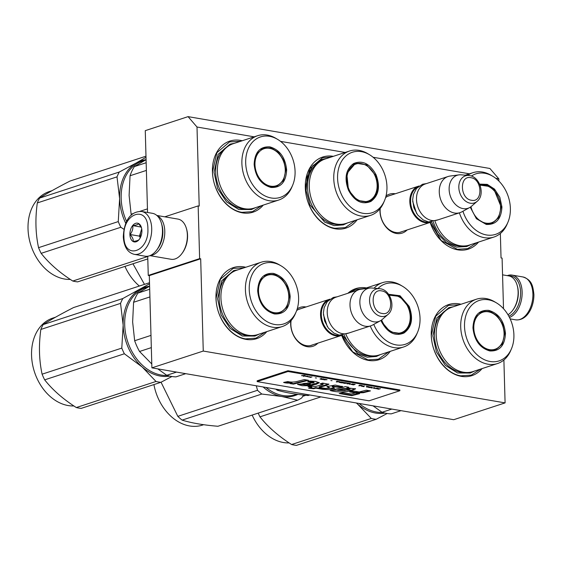 <?xml version="1.0" encoding="UTF-8"?>
<svg xmlns="http://www.w3.org/2000/svg" width="562" height="562" viewBox="0 0 562 562"><rect width="100%" height="100%" fill="white"/><g stroke="black" fill="none" stroke-linecap="round" stroke-linejoin="round"><path stroke-width="0.84" d="M495.81 178.337L498.831 178.857L498.894 181.055M500.356 233.49L501.037 257.93L502.091 258.113L503.51 308.707M503.889 360.003L505.09 402.891L203.261 351.053L200.683 258.801L199.629 258.618L198.154 205.91L199.208 206.085L197.002 127.019L254.186 136.84M280.522 141.364L345.152 152.464M373.119 157.269L469.474 173.813M317.853 343.157A20.471 15.336 -108.1 0 1 307.119 346.67A20.471 15.336 -108.1 0 1 290.786 320.944M297.235 308.833A20.471 15.336 -108.1 0 1 306.009 306.978A20.471 15.336 -108.1 0 1 306.016 306.978M407.113 229.956A20.471 15.336 -108.1 0 1 396.379 233.476A20.471 15.336 -108.1 0 1 379.961 208.79M386.031 195.969A20.471 15.336 -108.1 0 1 395.269 193.778A20.471 15.336 -108.1 0 1 395.276 193.785M263.269 205.095A37.387 28.002 -108.1 0 1 242.461 212.858A37.387 28.002 -108.1 0 1 212.429 171.635A37.387 28.002 -108.1 0 1 240.438 140.381A37.387 28.002 -108.1 0 1 242.222 140.753M357.137 219.777A37.387 28.002 -108.1 0 1 335.331 228.811A37.387 28.002 -108.1 0 1 305.299 187.589A37.387 28.002 -108.1 0 1 333.308 156.327A37.387 28.002 -108.1 0 1 333.329 156.334M478.557 242.074A37.387 28.002 -108.1 0 1 457.749 249.837A37.387 28.002 -108.1 0 1 430.162 222.419M266.802 331.608A37.387 28.002 -108.1 0 1 245.994 339.378A37.387 28.002 -108.1 0 1 215.963 298.148A37.387 28.002 -108.1 0 1 243.971 266.894A37.387 28.002 -108.1 0 1 245.756 267.266M390.218 351.362A37.387 28.002 -108.1 0 1 368.412 360.404A37.387 28.002 -108.1 0 1 341.675 335.352M347.871 293.287A37.387 28.002 -108.1 0 1 366.389 287.92A37.387 28.002 -108.1 0 1 366.41 287.92M482.091 368.588A37.387 28.002 -108.1 0 1 461.283 376.35A37.387 28.002 -108.1 0 1 431.251 335.128A37.387 28.002 -108.1 0 1 459.259 303.873A37.387 28.002 -108.1 0 1 461.044 304.246M498.831 178.857L489.902 168.481L188.073 116.636L145.27 130.644L147.553 212.485M197.002 127.019L188.073 116.636M198.154 205.91L164.792 216.82M199.629 258.618L148.263 275.429L147.722 256.23M148.263 275.429L149.316 275.612L200.683 258.801M203.261 351.053L151.895 367.857L149.316 275.612M505.09 402.891L453.717 419.702L151.895 367.857M312.879 344.787A19.115 14.317 -108.1 0 1 311.65 345.272A19.115 14.317 -108.1 0 1 306.22 345.637A19.115 14.317 -108.1 0 1 291.109 320.579M296.666 310.54A19.115 14.317 -108.1 0 1 299.764 308.938A19.115 14.317 -108.1 0 1 301.042 308.608M402.139 231.586A19.115 14.317 -108.1 0 1 400.91 232.071A19.115 14.317 -108.1 0 1 395.486 232.436A19.115 14.317 -108.1 0 1 380.235 208.446M385.595 197.599A19.115 14.317 -108.1 0 1 389.023 195.745A19.115 14.317 -108.1 0 1 390.302 195.407M355.648 220.262L345.307 227.596L334.889 228.291C319.673 226.163 305.538 206.767 305.398 187.82L309.767 168.663L322.476 157.824L331.496 156.931M388.735 351.854L378.388 359.188L367.969 359.884L352.662 351.826L341.738 335.345M349.107 292.879L355.563 289.416L364.583 288.524M480.475 369.122L471.258 375.135L460.84 375.838C445.624 373.709 431.49 354.306 431.349 335.359L435.719 316.202L448.434 305.37L459.421 304.773M261.646 205.629L252.436 211.642L242.018 212.345C226.802 210.216 212.668 190.813 212.527 171.867L216.897 152.716L229.605 141.877L240.599 141.28M265.187 332.142L255.97 338.162L245.552 338.858C230.336 336.729 216.201 317.326 216.061 298.38L220.43 279.23L233.139 268.39L244.133 267.8M476.941 242.601L467.724 248.622L457.306 249.317L441.156 240.452L430.218 222.397M399.631 232.408L430.506 222.306A19.031 14.254 71.9 0 1 425.104 222.664A19.031 14.254 -108.1 0 1 410.176 205.179A19.031 14.254 -108.1 0 1 418.669 186.127A19.031 14.254 -108.1 0 1 419.119 185.994M430.506 222.306A19.031 14.254 71.9 0 0 430.949 222.152M429.171 222.046A18.49 13.846 71.9 0 1 425.434 222.025A18.49 13.846 -108.1 0 1 411.131 206.057A18.49 13.846 -108.1 0 1 417.742 187.125M459.962 212.668L437.187 220.121A19.031 14.254 71.9 0 1 431.785 220.48A19.031 14.254 -108.1 0 1 416.849 202.994A19.031 14.254 -108.1 0 1 425.35 183.943L448.125 176.489A19.031 14.254 -108.1 0 1 450.057 176.054L458.971 174.873A17.366 13.003 -108.1 0 1 461.198 174.824L468.743 175.47A14.261 10.678 71.9 0 0 458.845 187.975A14.261 10.678 71.9 0 0 470.282 203.219A14.261 10.678 71.9 0 0 477.194 201.301L471.49 206.282A17.366 13.003 71.9 0 1 469.663 207.561L461.781 211.881A19.031 14.254 71.9 0 1 459.962 212.668A19.031 14.254 71.9 0 1 454.553 213.033A19.031 14.254 -108.1 0 1 439.624 195.548A19.031 14.254 -108.1 0 1 448.125 176.489M469.663 207.561A17.366 13.003 71.9 0 1 463.074 208.614A17.366 13.003 -108.1 0 1 449.277 191.473A17.366 13.003 -108.1 0 1 458.971 174.873M310.365 345.602L341.246 335.5A19.031 14.254 71.9 0 1 335.844 335.865A19.031 14.254 -108.1 0 1 320.909 318.38A19.031 14.254 -108.1 0 1 329.409 299.328A19.031 14.254 -108.1 0 1 329.859 299.188M341.246 335.5A19.031 14.254 71.9 0 0 341.689 335.345M339.905 335.247A18.49 13.846 71.9 0 1 336.167 335.226A18.49 13.846 -108.1 0 1 321.864 319.251A18.49 13.846 -108.1 0 1 328.482 300.326M370.695 325.869L347.92 333.315A19.031 14.254 71.9 0 1 342.518 333.68A19.031 14.254 -108.1 0 1 327.59 316.195A19.031 14.254 -108.1 0 1 336.09 297.143L358.858 289.69A19.031 14.254 -108.1 0 1 360.797 289.247L369.705 288.074A17.366 13.003 -108.1 0 1 371.939 288.025L379.476 288.671A14.261 10.678 71.9 0 0 369.578 301.169A14.261 10.678 71.9 0 0 381.015 316.413A14.261 10.678 71.9 0 0 387.935 314.502L382.23 319.483A17.366 13.003 71.9 0 1 380.404 320.762L372.522 325.075A19.031 14.254 71.9 0 1 370.695 325.869A19.031 14.254 71.9 0 1 365.293 326.227A19.031 14.254 -108.1 0 1 350.365 308.742A19.031 14.254 -108.1 0 1 358.858 289.69M380.404 320.762A17.366 13.003 71.9 0 1 373.807 321.808A17.366 13.003 -108.1 0 1 360.01 304.674A17.366 13.003 -108.1 0 1 369.705 288.074M507.289 275.647A21.749 13.404 99.7 0 1 507.844 275.45A21.749 13.404 99.7 0 1 512.115 275.099A21.749 13.404 99.7 0 1 522.133 292.057A21.749 13.404 99.7 0 1 509.481 317.46M508.989 275.949A20.661 12.729 99.7 0 1 520.602 292.135A20.661 12.729 99.7 0 1 508.807 316.181M134.325 254.347L145.087 256.202A21.749 13.404 -80.3 0 0 156.805 249.893L157.248 249.282A20.661 12.729 -80.3 0 0 162.629 230.652A20.661 12.729 -80.3 0 0 161.61 223.901L161.399 223.177A21.749 13.404 -80.3 0 0 152.457 213.321L141.687 211.474C128.136 211.186 123.851 224.751 123.303 236.911C124.026 246.915 127.7 252.731 134.325 254.347A21.749 13.404 -80.3 0 0 151.705 228.432A21.749 13.404 -80.3 0 0 141.687 211.474M156.805 249.893A21.749 13.404 -80.3 0 0 162.467 230.28A21.749 13.404 -80.3 0 0 161.399 223.177M123.914 236.469C123.837 260.515 149.288 252.19 147.883 228.629C147.961 204.582 122.502 212.914 123.914 236.469M129.906 234.509A9.519 5.866 -80.3 0 0 133.285 241.604A9.519 5.866 -80.3 0 0 139.411 239.173A9.519 5.866 -80.3 0 0 141.891 230.589A9.519 5.866 -80.3 0 0 141.42 227.484A9.519 5.866 -80.3 0 0 134.578 223.824A9.519 5.866 -80.3 0 0 129.906 234.509M141.54 227.933L138.716 223.683C138.048 224.554 136.067 225.2 132.787 225.629C133.18 228.811 132.26 231.769 130.04 234.502C132.407 237.038 133.475 239.356 133.229 241.442C136.51 241.021 138.491 240.374 139.158 239.496L139.306 239.314M130.04 234.502L139.46 236.124L140.247 237.824M132.787 225.629L141.167 227.069M141.722 228.818L139.46 236.124M141.807 229.408A8.156 5.023 -80.3 0 0 140.837 231.685A8.156 5.023 -80.3 0 0 140.261 235.864A8.156 5.023 -80.3 0 0 140.416 237.48M149.913 255.647L171.073 259.279A20.394 12.561 -80.3 0 0 182.053 253.371L182.608 252.605A19.031 11.725 -80.3 0 0 187.56 235.443A19.031 11.725 -80.3 0 0 186.626 229.233L186.359 228.327A20.394 12.561 -80.3 0 0 177.971 219.089L156.819 215.457M182.053 253.371A20.394 12.561 -80.3 0 0 187.364 234.979A20.394 12.561 -80.3 0 0 186.359 228.327M150.272 255.499A20.394 12.561 -80.3 0 0 164.778 231.101A20.394 12.561 -80.3 0 0 157.107 215.71M157.585 248.804A19.031 11.725 -80.3 0 0 162.868 231.2A19.031 11.725 -80.3 0 0 161.765 224.463M502.561 274.839L508.715 275.893A20.394 12.561 99.7 0 1 517.103 285.131L517.37 286.037A19.031 11.725 99.7 0 1 518.304 292.254A19.031 11.725 99.7 0 1 513.352 309.416L512.797 310.175A20.394 12.561 99.7 0 1 507.992 314.755M517.103 285.131A20.394 12.561 99.7 0 1 518.108 291.79A20.394 12.561 99.7 0 1 512.797 310.175M479.583 184.104L487.233 184.371L494.532 189.106L499.829 197.234L501.929 206.921C501.311 219.082 496.084 224.919 486.242 224.428L476.4 218.716L470.253 207.209M479.815 184.624L487.184 185.116L494.146 189.801L501.163 206.964L498.733 217.599L491.673 223.62L485.884 224.013L476.281 218.428L470.296 207.181M462.94 211.242A31.809 23.822 -108.1 0 0 485.111 234.67A31.809 23.822 -108.1 0 0 507.95 222.201A31.809 23.822 -108.1 0 0 510.373 208.369A31.809 23.822 71.9 0 0 492.958 176.391L491.202 175.337A33.846 25.353 71.9 0 0 472.923 172.689A33.846 25.353 71.9 0 0 467.647 175.379M492.958 176.391A31.809 23.822 71.9 0 0 471.37 176.047M490.633 223.908L493.485 222.138M481.332 184.982L479.955 184.975M507.95 222.201L507.149 224.09A33.846 25.353 -108.1 0 1 493.977 237.031A33.846 25.353 -108.1 0 1 459.393 212.858M493.977 237.031L469.488 245.039A33.846 25.353 -108.1 0 1 435.093 221.414M470.949 244.561L466.741 246.528L456.618 247.111L446.404 242.686L437.636 233.918L431.651 222.123M480.004 185.109L487.971 186.24A19.501 14.605 71.9 0 1 500.545 206.816A19.501 14.605 -108.1 0 1 498.108 217.206A19.501 14.605 -108.1 0 1 483.341 222.404A19.501 14.605 -108.1 0 1 470.949 206.725M498.108 217.206C496.204 220.409 493.548 222.594 490.141 223.767A20.049 15.019 -108.1 0 1 488.378 224.189M487.971 186.24A19.501 14.605 71.9 0 0 480.138 185.453M376.055 174.754C380.467 186.732 378.746 195.632 370.878 201.456C361.991 205.025 354.524 201.28 348.468 190.209C344.056 178.231 345.778 169.331 353.646 163.514C362.532 159.938 370 163.69 376.055 174.754M375.353 175.063C379.652 186.732 377.973 195.407 370.316 201.07L368.258 201.976L357.235 200.367L348.489 190.125L346.789 173.525L355.577 163.212L366.607 164.821L375.353 175.063M349.508 151.037L325.026 159.053A33.846 25.353 71.9 0 0 313.252 203.718A33.846 25.353 -108.1 0 0 346.08 223.395L370.562 215.379A33.846 25.353 -108.1 0 1 337.734 195.709A33.846 25.353 71.9 0 1 349.508 151.037A33.846 25.353 71.9 0 1 367.787 153.686L369.543 154.74A31.809 23.822 71.9 0 0 342.68 159.573A31.809 23.822 71.9 0 0 341.31 194.227A31.809 23.822 -108.1 0 0 363.628 213.398A31.809 23.822 -108.1 0 0 384.534 200.557L383.734 202.446A33.846 25.353 -108.1 0 1 370.562 215.379M384.534 200.557A31.809 23.822 -108.1 0 0 383.214 170.736A31.809 23.822 71.9 0 0 369.543 154.74M367.225 202.257L370.07 200.493M357.924 163.338L354.566 163.598M347.541 222.917L343.326 224.877L334.123 225.615L324.724 222.166L309.964 204.877L306.128 190.75L307.098 176.875L312.711 165.783L321.935 159.482L326.487 158.568M144.469 284.365L132.941 263.775M139.369 286.03A45.543 34.106 -108.1 0 1 124.961 266.388M374.84 175.372A19.501 14.605 -108.1 0 1 374.692 195.555A19.501 14.605 -108.1 0 1 349.142 189.773A19.501 14.605 71.9 0 1 349.416 169.38A19.501 14.605 71.9 0 1 364.562 164.589A19.501 14.605 71.9 0 1 374.84 175.372M374.692 195.555C372.789 198.758 370.133 200.943 366.733 202.116A20.049 15.019 -108.1 0 1 364.956 202.545M364.562 164.589C361.127 163.135 357.699 162.938 354.257 164.006A20.049 15.019 71.9 0 0 352.578 164.708M126.668 221.547A45.543 34.106 -108.1 0 1 121.167 198.337A45.543 34.106 -108.1 0 1 142.362 161.125L145.137 160.212M286.641 169.942C286.023 182.109 280.789 187.94 270.954 187.448C261.049 184.547 255.443 176.854 254.136 164.364C254.755 152.197 259.981 146.366 269.823 146.858C279.728 149.752 285.334 157.451 286.641 169.942M285.875 169.984L283.445 180.627L276.385 186.647L270.596 187.034C260.951 184.21 255.485 176.714 254.214 164.547L256.644 153.904L263.704 147.883L271.235 147.918L278.485 152.442L283.775 160.416L285.875 169.984M257.635 135.709L233.153 143.717A33.846 25.353 71.9 0 0 217.396 171.375A33.846 25.353 -108.1 0 0 254.2 208.066L278.689 200.051A33.846 25.353 -108.1 0 1 241.885 163.366A33.846 25.353 71.9 0 1 257.635 135.709A33.846 25.353 71.9 0 1 275.907 138.357L277.67 139.411A31.809 23.822 71.9 0 0 245.692 162.91A31.809 23.822 -108.1 0 0 265.32 196.082A31.809 23.822 -108.1 0 0 292.654 185.228L291.861 187.111A33.846 25.353 -108.1 0 1 278.689 200.051M292.654 185.228A31.809 23.822 -108.1 0 0 295.078 171.396A31.809 23.822 71.9 0 0 277.67 139.411M275.345 186.928L278.197 185.165M266.044 148.01L262.693 148.27M146.38 170.412L130.054 175.751L129.105 195.471L131.129 214.22L133.426 213.469M147.455 208.881L139.959 211.333M146.162 162.734L134.374 166.591L146.078 159.685M134.374 166.591A50.299 37.675 71.9 0 0 130.054 175.751M131.424 215.056A50.299 37.675 -108.1 0 1 131.129 214.22M255.661 207.589L251.453 209.549L238.752 209.493L226.514 201.856L217.585 188.396L214.045 172.26L218.14 154.304L230.055 144.146L234.607 143.24M145.98 156.201L69.99 181.062C57.247 187.596 47.117 193.272 39.593 198.098A51.662 38.687 -108.1 0 0 37.31 202.938L117.008 176.861A51.662 38.687 -108.1 0 1 119.292 172.021L39.593 198.098M125.811 223.423A46.217 34.619 -108.1 0 1 119.615 198.583L117.008 176.861M123.984 229.331L120.837 227.266A51.662 38.687 -108.1 0 1 118.259 221.59L119.615 198.583A46.217 34.619 -108.1 0 1 136.468 162.854L119.292 172.021M120.837 227.266L41.138 253.343A51.662 38.687 -108.1 0 1 38.56 247.666C35.532 233.609 35.118 218.702 37.31 202.938M147.729 256.511L72.786 281.035C59.621 272.654 49.077 263.423 41.138 253.343M118.259 221.59L38.56 247.666M146.022 159.72A46.217 34.619 71.9 0 0 136.468 162.854L146.008 157.283M147.799 258.913L77.647 281.871A51.662 38.687 71.9 0 1 75.217 281.541A51.662 38.687 -108.1 0 1 72.786 281.035M70.334 279.426A45.543 34.106 71.9 0 1 64.609 279.033A45.543 34.106 -108.1 0 1 28.88 237.192A45.543 34.106 -108.1 0 1 49.21 191.6L51.992 190.687M285.257 169.843A19.501 14.605 -108.1 0 1 282.819 180.226A19.501 14.605 -108.1 0 1 266.065 184.491A19.501 14.605 -108.1 0 1 254.979 164.638A19.501 14.605 71.9 0 1 272.682 149.26A19.501 14.605 71.9 0 1 285.257 169.843M282.819 180.226C280.909 183.43 278.26 185.615 274.853 186.788A20.049 15.019 -108.1 0 1 273.09 187.209M272.682 149.26C269.254 147.799 265.819 147.609 262.384 148.67A20.049 15.019 71.9 0 0 260.712 149.373M382.567 412.438A45.543 34.106 -108.1 0 1 376.575 412.044A45.543 34.106 -108.1 0 1 359.153 403.46M505.463 333.435C504.845 345.595 499.618 351.433 489.776 350.941C479.871 348.04 474.265 340.347 472.958 327.85C473.576 315.689 478.803 309.859 488.645 310.35C498.55 313.245 504.156 320.944 505.463 333.435M504.697 333.477L502.273 344.113L495.206 350.14L489.418 350.526C479.772 347.702 474.314 340.207 473.035 328.039L475.466 317.397L482.526 311.376L490.057 311.404L497.307 315.935L502.597 323.909L504.697 333.477M476.457 299.202L451.974 307.21A33.846 25.353 71.9 0 0 436.217 334.868A33.846 25.353 -108.1 0 0 473.021 371.552L497.511 363.544A33.846 25.353 -108.1 0 1 460.707 326.859A33.846 25.353 71.9 0 1 476.457 299.202A33.846 25.353 71.9 0 1 494.736 301.85L496.492 302.904A31.809 23.822 71.9 0 0 464.514 326.403A31.809 23.822 -108.1 0 0 484.142 359.575A31.809 23.822 -108.1 0 0 511.483 348.721L510.682 350.604A33.846 25.353 -108.1 0 1 497.511 363.544M511.483 348.721A31.809 23.822 -108.1 0 0 513.907 334.889A31.809 23.822 71.9 0 0 496.492 302.904M494.167 350.421L497.026 348.658M484.866 311.496L481.515 311.762M391.833 409.073L382.041 412.276L373.042 405.841M401.036 410.653L391.25 413.857A50.299 37.675 -108.1 0 1 382.041 412.276M474.483 371.082L470.275 373.042L457.573 372.985L445.336 365.342L436.414 351.889L432.866 335.753L436.969 317.797L448.883 307.639L453.429 306.733M356.315 402.968L357.46 403.959A46.217 34.619 71.9 0 0 375.571 413.042A46.217 34.619 71.9 0 0 385.005 413.077M356.378 402.982A46.217 34.619 -108.1 0 0 357.46 403.959L371.306 418.451A51.662 38.687 71.9 0 0 373.737 418.957A51.662 38.687 71.9 0 0 376.168 419.287L296.469 445.364A51.662 38.687 71.9 0 1 294.038 445.034A51.662 38.687 -108.1 0 1 291.608 444.528C278.45 436.147 267.898 426.916 259.96 416.835A51.662 38.687 -108.1 0 1 258.197 413.098M387.197 413.492L376.168 419.287M320.916 396.891L259.96 416.835M371.306 418.451L291.608 444.528M305.847 395.304L302.756 396.315M289.156 442.919A45.543 34.106 71.9 0 1 283.431 442.519A45.543 34.106 -108.1 0 1 252.148 415.072M504.079 333.336A19.501 14.605 -108.1 0 1 501.641 343.719A19.501 14.605 -108.1 0 1 484.887 347.976A19.501 14.605 -108.1 0 1 473.801 328.131A19.501 14.605 71.9 0 1 491.504 312.753A19.501 14.605 71.9 0 1 504.079 333.336M501.641 343.719C499.737 346.923 497.082 349.107 493.675 350.281A20.049 15.019 -108.1 0 1 491.912 350.702M491.504 312.753C488.076 311.292 484.648 311.102 481.205 312.163A20.049 15.019 71.9 0 0 479.534 312.865M296.799 394.229L295.64 394.608A45.543 34.106 -108.1 0 1 265.966 387.45M388.56 294.27L400.011 295.738L409.136 306.339C413.555 318.324 411.827 327.225 403.966 333.041C395.072 336.617 387.604 332.866 381.556 321.801L380.973 320.424M388.883 294.734L399.8 296.483L408.433 306.655C412.74 318.324 411.054 326.993 403.397 332.662L401.345 333.561L390.316 331.959L381.57 321.71L381.015 320.396M346.002 334.552A33.846 25.353 71.9 0 0 346.332 335.31A33.846 25.353 -108.1 0 0 379.16 354.98L403.642 346.972A33.846 25.353 -108.1 0 1 370.822 327.302A33.846 25.353 71.9 0 1 370.26 326.009M373.772 324.386A31.809 23.822 71.9 0 0 374.39 325.82A31.809 23.822 -108.1 0 0 396.709 344.991A31.809 23.822 -108.1 0 0 417.615 332.142A31.809 23.822 -108.1 0 0 416.302 302.328A31.809 23.822 71.9 0 0 402.624 286.332L400.868 285.278A33.846 25.353 71.9 0 0 382.596 282.63A33.846 25.353 71.9 0 0 374.067 288.208M402.624 286.332A31.809 23.822 71.9 0 0 377.959 288.538M400.306 333.849L403.158 332.086M391.004 294.924L389.037 294.966M417.615 332.142L416.821 334.032A33.846 25.353 -108.1 0 1 403.642 346.972M309.76 394.974L308.081 395.522C295.851 394.398 285.587 392.634 277.277 390.232A50.299 37.675 -108.1 0 1 275.773 389.136M278.956 389.684L277.277 390.232M380.622 354.503L376.414 356.463L367.204 357.207L357.811 353.758L342.539 335.31M256.286 385.792L257.522 390.281A51.662 38.687 -108.1 0 0 261.815 394.039L281.702 396.47L297.635 400.193A51.662 38.687 71.9 0 0 299.736 399.125A51.662 38.687 71.9 0 0 301.759 397.882L303.536 395.058M297.874 394.376A46.217 34.619 71.9 0 1 281.702 396.47A46.217 34.619 -108.1 0 1 263.121 386.965M261.815 394.039L182.116 420.116A51.662 38.687 -108.1 0 1 177.824 416.358L161.041 382.223M297.635 400.193L217.937 426.27C203.388 425.069 191.445 423.017 182.116 420.116M257.522 390.281L177.824 416.358M203.648 424.703L202.496 425.083A45.543 34.106 -108.1 0 1 153.925 384.584M389.15 295.134L397.643 296.181A19.501 14.605 71.9 0 1 407.928 306.957A19.501 14.605 -108.1 0 1 407.773 327.147A19.501 14.605 -108.1 0 1 382.23 321.359A19.501 14.605 71.9 0 1 381.64 319.961M407.773 327.147C405.869 330.351 403.214 332.535 399.814 333.709A20.049 15.019 -108.1 0 1 398.037 334.13M397.643 296.181A19.501 14.605 71.9 0 0 389.382 295.507M167.279 375.458A45.543 34.106 -108.1 0 1 161.287 375.072A45.543 34.106 -108.1 0 1 124.701 324.85A45.543 34.106 -108.1 0 1 145.895 287.639L148.67 286.725M290.175 296.455C289.556 308.622 284.323 314.453 274.488 313.961C264.583 311.067 258.977 303.368 257.67 290.877C258.288 278.71 263.515 272.879 273.357 273.371C283.262 276.272 288.868 283.965 290.175 296.455M289.409 296.497L286.978 307.14L279.918 313.16L274.13 313.547C264.484 310.723 259.026 303.227 257.747 291.06L260.178 280.417L267.238 274.397L274.769 274.432L282.019 278.956L287.308 286.929L289.409 296.497M261.168 262.222L236.686 270.231A33.846 25.353 71.9 0 0 220.929 297.895A33.846 25.353 -108.1 0 0 257.733 334.58L282.222 326.564A33.846 25.353 -108.1 0 1 245.418 289.88A33.846 25.353 71.9 0 1 261.168 262.222A33.846 25.353 71.9 0 1 279.44 264.871L281.204 265.924A31.809 23.822 71.9 0 0 249.226 289.423A31.809 23.822 -108.1 0 0 268.854 322.595A31.809 23.822 -108.1 0 0 296.188 311.741L295.394 313.631A33.846 25.353 -108.1 0 1 282.222 326.564M296.188 311.741A31.809 23.822 -108.1 0 0 298.612 297.909A31.809 23.822 71.9 0 0 281.204 265.924M278.878 313.448L281.731 311.678M269.577 274.523L266.226 274.783M176.545 372.093L166.752 375.297L157.753 368.862M185.748 373.674L175.955 376.877A50.299 37.675 -108.1 0 1 166.752 375.297M149.913 296.926L133.587 302.272L132.639 321.991L134.662 340.734L150.988 335.395M149.696 289.247L137.908 293.104L149.611 286.198M137.908 293.104A50.299 37.675 71.9 0 0 133.587 302.272M151.782 363.979L139.538 351.482A50.299 37.675 -108.1 0 1 134.662 340.734M151.326 347.625L139.538 351.482M259.194 334.102L254.986 336.062L242.285 336.006L230.048 328.37L221.119 314.917L217.578 298.773L221.674 280.817L233.588 270.659L238.14 269.76M149.513 282.714L73.524 307.576C60.78 314.109 50.65 319.785 43.126 324.611A51.662 38.687 -108.1 0 0 40.843 329.451L120.542 303.375A51.662 38.687 -108.1 0 1 122.825 298.534L43.126 324.611M171.909 376.512L160.88 382.308A51.662 38.687 71.9 0 1 158.449 381.984A51.662 38.687 71.9 0 1 156.018 381.472L142.172 366.979A46.217 34.619 -108.1 0 1 123.148 325.096L121.792 348.103A51.662 38.687 -108.1 0 0 124.371 353.779L142.172 366.979A46.217 34.619 71.9 0 0 160.282 376.062A46.217 34.619 71.9 0 0 169.717 376.097M149.555 286.234A46.217 34.619 71.9 0 0 140.001 289.374A46.217 34.619 -108.1 0 0 123.148 325.096L120.542 303.375M149.541 283.796L122.825 298.534M124.371 353.779L44.672 379.856A51.662 38.687 -108.1 0 1 42.094 374.18C39.066 360.123 38.652 345.216 40.843 329.451M156.018 381.472L76.32 407.548C63.162 399.168 52.61 389.937 44.672 379.856M121.792 348.103L42.094 374.18M160.88 382.308L81.181 408.384A51.662 38.687 71.9 0 1 78.75 408.061A51.662 38.687 -108.1 0 1 76.32 407.548M73.868 405.947A45.543 34.106 71.9 0 1 68.142 405.546A45.543 34.106 -108.1 0 1 32.413 363.705A45.543 34.106 -108.1 0 1 52.744 318.113L55.526 317.207M288.791 296.357A19.501 14.605 -108.1 0 1 286.353 306.74A19.501 14.605 -108.1 0 1 269.598 311.004A19.501 14.605 -108.1 0 1 258.513 291.151A19.501 14.605 71.9 0 1 276.216 275.773A19.501 14.605 71.9 0 1 288.791 296.357M286.353 306.74C284.442 309.943 281.794 312.128 278.387 313.301A20.049 15.019 -108.1 0 1 276.623 313.729M276.216 275.773C272.788 274.319 269.353 274.123 265.917 275.19A20.049 15.019 71.9 0 0 264.245 275.893M301.583 375.718L304.808 375.395L301.583 375.599M303.058 375.971L303.494 375.781M303.501 376.048L303.487 375.535M380.404 388.672L379.195 388.848L377.601 388.187L376.329 388.679L378.69 389.234L380.404 388.672M375.297 388.651L377.011 388.089L375.29 388.433M374.264 388.475L374.798 387.71L371.313 387.963L374.285 387.731L373.821 388.398L374.264 388.475L374.629 387.682M368.953 387.562L371.96 387.422L369.452 386.916L368.251 387.239L368.953 387.436M366.74 387.183L368.897 386.698L366.241 386.242L368.236 386.691L366.74 387.183M359.75 385.125L358.781 385.813L362.258 385.553L359.75 385.125M352.198 383.958L350.997 384.345L353.47 384.9L355.184 384.338L352.198 383.958M350.182 384.211L349.269 384.176L350.182 384.211M347.499 383.874L350.386 383.516L347.435 383.01L346.909 383.776L347.492 383.755M344.302 382.525L342.665 382.919L345.138 383.467L346.845 382.912L344.302 382.525M340.769 381.921L339.125 382.308L341.598 382.863L343.312 382.301L340.769 381.921M332.072 380.678L330.856 380.565L332.072 380.678M310.252 377.481L311.966 376.919L310.252 377.257M306.993 376.083L305.454 376.287L307.625 376.645L305.854 376.343L308.138 376.477L306.993 376.083M361.324 386.157L363.944 386.698L362.94 386.438L364.471 385.939L361.324 386.157M336.821 381.184L336.287 381.949L339.771 381.696L336.821 381.184M310.055 376.737L307.997 376.821L309.767 377.123L309.325 376.976L310.048 376.659M324.471 379.195L326.571 379.645L323.375 379.512L323.972 379.835L327.056 379.708L324.471 379.195M323.621 378.921L321.597 378.957L321.773 378.605L321.26 378.514L319.989 379.006L322.349 379.554L323.621 378.921M316.511 378.008L315.296 377.889L316.511 378.008M305.623 375.83L303.543 376.322L305.623 375.83M297.502 381.345C293.996 382.251 290.793 382.329 287.885 381.57L283.578 382.42C285.552 383.101 288.327 383.277 291.91 382.954L290.09 383.621L293.469 384.127L308.44 380.312L304.267 379.596L297.502 381.345M308.657 381.001L307.688 381.886L314.039 382.799L297.572 384.387L302.075 385.708L309.536 385.722L315.844 384.492L319.265 382.75L315.401 381.415L308.657 381.001M325.489 388.419L319.195 387.337L326.262 385.518L328.882 384.246L322.574 383.08L320.192 383.86L323.157 384.331L322.131 384.815L315.001 386.621L311.355 385.996L307.983 386.804L311.784 387.457L308.636 388.258L313.729 388.714L315.9 388.159L322.707 389.333L329.704 389.663L334.559 388.3L332.17 386.649L339.111 387.274L342.729 386.719L335.254 385.061L326.943 386.551L329.458 388.194L325.489 388.419M343.438 387.218L330.259 390.548C336.814 392.332 343.937 392.36 351.629 390.639L355.549 388.862L347.021 387.836L348.714 387.218L345.258 386.628L343.438 387.218M349.697 391.932L355.493 392.929L363.34 392.712L370.449 390.899L366.269 390.183L359.153 391.988L353.505 391.019L349.697 391.932M351.742 395.669L359.631 393.66L355.451 392.943L351.222 394.011L342.996 392.599L339.181 393.512L351.742 395.669L351.728 395.142L358.387 393.442M287.99 371.517L257.171 381.605L369.037 400.818L399.856 390.731L287.99 371.517L287.969 370.73L257.15 380.811L257.171 381.605M377.938 388.63L377.987 388.258M371.475 387.155L370.646 387.632L368.918 387.429L369.564 387.028L371.798 387.246M347.738 383.277L347.344 383.776L347.66 383.073M307.259 376.47L306.114 376.224L307.927 376.231M307.843 376.498L307.252 376.399M321.597 378.957L321.647 378.577M293.469 384.127L293.448 383.6L307.196 380.102M291.109 383.249L293.448 383.6M291.91 382.954L291.896 382.427L284.576 382.223M308.257 381.359L314.025 382.272L314.039 382.799M297.691 384.127L309.444 385.202L319.125 382.504M319.195 387.337L319.181 386.811L328.735 384.022M327.084 386.284L329.437 387.668L329.458 388.194M339.111 387.274L339.097 386.747L342.118 386.284M332.17 386.649L332.156 386.122L339.097 386.747M322.707 389.333L322.693 388.806L334.404 388.019M315.9 388.159L315.886 387.632L322.693 388.806M313.729 388.714L313.715 388.187L315.886 387.632M310.161 387.871L313.715 388.187M311.784 387.457L311.769 386.93L309.255 386.494M321.59 383.403L323.129 383.804M347.021 387.836L347.007 387.309L347.723 387.049M351.629 390.639L351.615 390.112L355.423 388.609M331.503 390.246L351.615 390.112M350.969 391.63L355.479 392.402L363.326 392.185L369.206 390.681M355.493 392.929L355.479 392.402M363.34 392.712L363.326 392.185M340.453 393.203L351.728 395.142M287.969 370.73L399.835 389.944L399.856 390.731M377.502 388.405L377.938 388.475M359.216 385.813L359.54 385.377L360.867 385.609L359.216 385.813L359.603 385.132M336.729 381.949L337.045 381.514L338.373 381.746L336.729 381.949L337.116 381.268M321.162 378.732L321.597 378.802M302.391 384.317L302.391 384.401C304.393 383.663 307.014 383.593 310.266 384.176C307.33 384.984 304.709 385.061 302.391 384.401M302.377 383.874C304.344 383.136 306.964 383.066 310.252 383.649L310.266 384.176L310.252 383.649M337.622 389.923L342.806 388.602L350.091 388.412L350.105 388.939L344.899 390.534L337.636 390.45L337.622 389.923M378.978 388.918L376.772 388.756L378.971 388.806M351.475 384.338L354.524 384.338L353.245 384.752L351.468 384.085M347.667 383.34L348.995 383.495M348.995 383.565L347.344 383.776M343.136 382.905L346.185 382.905L344.913 383.319L343.129 382.652M339.603 382.301L342.644 382.293L341.373 382.715L339.596 382.048M322.637 379.238L320.431 379.083L322.63 379.132M337.636 390.45L342.82 389.129L342.806 388.602M342.82 389.129L350.105 388.939M416.625 213.497L412.684 201.442M469.509 175.569A14.261 10.678 71.9 0 0 468.743 175.47L469.593 175.583C480.011 176.875 485.371 194.803 477.194 201.301M470.851 177.697C459.182 174.993 459.849 198.962 471.476 200.255C483.144 202.959 482.477 178.997 470.851 177.697M327.365 326.691L323.417 314.636M380.242 288.77A14.261 10.678 71.9 0 0 379.476 288.671L380.334 288.777C390.752 290.076 396.112 308.004 387.935 314.502M381.584 290.898C369.915 288.194 370.583 312.163 382.216 313.455C393.885 316.16 393.217 292.191 381.584 290.898M512.115 275.099L522.878 276.947A21.749 13.404 99.7 0 1 532.895 293.905A21.749 13.404 99.7 0 1 515.516 319.82L510.17 318.9M463.566 245.994A33.263 24.911 -108.1 0 1 433.281 221.913M340.151 224.343A33.263 24.911 -108.1 0 1 311.439 204.224A33.263 24.911 71.9 0 1 319.687 161.786M248.278 209.015A33.263 24.911 -108.1 0 1 215.653 172.176A33.263 24.911 71.9 0 1 227.807 146.45M467.099 372.508A33.263 24.911 -108.1 0 1 434.475 335.669A33.263 24.911 71.9 0 1 446.635 309.943M373.238 355.936A33.263 24.911 -108.1 0 1 344.52 335.816A33.263 24.911 71.9 0 1 344.197 335.071M251.811 335.528A33.263 24.911 -108.1 0 1 219.187 298.689A33.263 24.911 71.9 0 1 231.34 272.97M326.262 385.518L326.248 384.991M387.794 196.229L418.669 186.127M298.534 309.43L329.409 299.328M522.878 276.947C532.214 279.953 532.938 286.43 533.9 294.39C534.111 307.168 526.84 321.169 515.516 319.82M348.953 332.985L339.251 335.149L333.94 333.147L328.363 328.103L324.618 320.951L323.389 312.908L324.183 307.597L327.295 301.583L333.329 297.431L337.116 296.806M438.212 219.784L428.511 221.948L423.207 219.953L417.622 214.902L413.878 207.75L412.656 199.707L413.442 194.403L416.561 188.389L422.589 184.231L426.375 183.605M465.308 175.175L472.923 172.689M363.403 288.903L382.596 282.63M323.143 383.804L323.157 384.331"/></g></svg>
